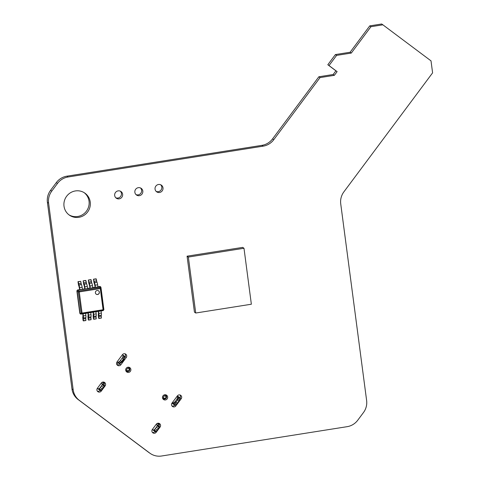 <?xml version="1.0" encoding="UTF-8"?>
<svg xmlns="http://www.w3.org/2000/svg" width="480" height="480" viewBox="0 0 480 480"><rect width="100%" height="100%" fill="white"/><g stroke="black" fill="none" stroke-linecap="round" stroke-linejoin="round"><path stroke-width="0.72" d="M122.4 354.714L123.54 355.59L122.4 354.714L117.042 361.908A2.448 2.382 124.3 0 0 117.57 365.358A2.448 2.382 124.3 0 0 120.858 364.764L126.222 357.57A2.448 2.382 124.3 0 0 125.688 354.12A2.448 2.382 124.3 0 0 122.4 354.714L123.54 355.59M118.152 362.814L116.85 364.566M162.558 398.112A2.04 1.986 124.3 0 0 162.618 398.154A2.04 1.986 124.3 0 1 162.558 398.112A2.04 1.986 124.3 0 0 162.684 398.208L163.446 398.724A2.04 1.986 124.3 0 0 166.212 398.19A2.04 1.986 124.3 0 0 165.738 395.352A2.04 1.986 124.3 0 0 163.002 395.844A2.04 1.986 124.3 0 0 163.446 398.724M127.23 370.584A1.224 1.194 124.3 0 0 129.156 369.726A1.224 1.194 124.3 0 0 127.506 368.49A1.224 1.194 124.3 0 0 127.23 370.584A1.224 1.194 124.3 0 0 129.156 369.726A1.224 1.194 124.3 0 0 127.506 368.49A1.224 1.194 124.3 0 0 127.23 370.584L126.594 371.13A2.04 1.986 124.3 0 0 129.456 370.614A2.04 1.986 124.3 0 0 128.958 367.812A2.04 1.986 124.3 0 0 126.222 368.304A2.04 1.986 124.3 0 0 126.594 371.13A2.04 1.986 124.3 0 0 129.402 370.686A2.04 1.986 124.3 0 0 129.03 367.86A2.04 1.986 124.3 0 0 126.222 368.304A2.04 1.986 124.3 0 0 126.594 371.13A2.04 1.986 124.3 0 0 129.402 370.686A2.04 1.986 124.3 0 0 129.03 367.86A2.04 1.986 124.3 0 0 126.222 368.304A2.04 1.986 124.3 0 0 126.594 371.13L127.23 370.584A1.224 1.194 124.3 0 0 129.156 369.726A1.224 1.194 124.3 0 0 127.506 368.49A1.224 1.194 124.3 0 0 127.23 370.584M164.016 398.124A1.224 1.194 124.3 0 0 165.936 397.272A1.224 1.194 124.3 0 0 164.286 396.03A1.224 1.194 124.3 0 0 164.016 398.124A1.224 1.194 124.3 0 0 165.936 397.272A1.224 1.194 124.3 0 0 164.286 396.03A1.224 1.194 124.3 0 0 164.016 398.124L163.374 398.67A2.04 1.986 124.3 0 0 166.182 398.226A2.04 1.986 124.3 0 0 165.81 395.4A2.04 1.986 124.3 0 0 163.002 395.844A2.04 1.986 124.3 0 0 163.374 398.67A2.04 1.986 124.3 0 0 166.182 398.226A2.04 1.986 124.3 0 0 165.81 395.4A2.04 1.986 124.3 0 0 163.002 395.844A2.04 1.986 124.3 0 0 163.374 398.67L164.016 398.124A1.224 1.194 124.3 0 0 165.936 397.272A1.224 1.194 124.3 0 0 164.286 396.03A1.224 1.194 124.3 0 0 164.016 398.124M127.116 371.634A2.856 2.784 124.3 0 0 127.638 371.514A2.856 2.784 124.3 0 1 127.116 371.634A2.856 2.784 124.3 0 0 127.638 371.514M129.63 368.598A2.856 2.784 124.3 0 0 129.546 368.064A2.856 2.784 124.3 0 1 129.63 368.598A2.856 2.784 124.3 0 0 129.546 368.064M163.896 399.174A2.856 2.784 124.3 0 0 164.418 399.054A2.856 2.784 124.3 0 1 163.896 399.174A2.856 2.784 124.3 0 0 164.418 399.054M166.41 396.138A2.856 2.784 124.3 0 0 166.326 395.604A2.856 2.784 124.3 0 1 166.41 396.138A2.856 2.784 124.3 0 0 166.326 395.604M125.778 370.572A2.04 1.986 124.3 0 0 125.838 370.614A2.04 1.986 124.3 0 1 125.778 370.572A2.04 1.986 124.3 0 0 125.904 370.668L126.666 371.184M152.34 429.48L153.126 430.014A4.08 0.918 -53.2 0 0 153.552 429.99L155.46 431.418A4.08 0.918 126.8 0 1 155.04 431.442L153.126 430.014A4.08 0.918 -53.2 0 0 153.552 429.99L154.17 429.726A1.632 0.366 -53.2 0 0 155.28 428.634L156.366 427.176A1.632 0.366 -53.2 0 0 157.08 425.82L157.14 425.172A4.08 0.918 -53.2 0 0 157.038 424.788A4.08 0.918 -53.2 0 0 157.026 424.782L156.24 424.248M119.1 363.342A4.08 0.918 -53.2 0 0 119.472 363.192L120.474 363.036A3.264 0.732 -53.2 0 1 120 363.132A3.264 0.732 -53.2 0 0 120.474 363.036L121.596 362.4L120.594 362.556L119.472 363.192A4.08 0.918 -53.2 0 1 118.872 363.306L116.97 362.01L118.872 363.306A4.08 0.918 -53.2 0 0 119.1 363.342L120.18 363.156A3.264 0.732 -53.2 0 0 120.474 363.036L122.118 361.872L123.834 359.568L123.354 359.196A1.632 0.366 -53.2 0 0 124.056 357.912L124.188 358.926L124.452 357.702A3.264 0.732 -53.2 0 0 124.476 357.42L124.344 356.334A4.08 0.918 -53.2 0 0 124.242 356.118A4.08 0.918 -53.2 0 0 124.236 356.112L122.964 355.158A4.08 0.918 -53.2 0 0 122.964 355.158L122.37 354.756M116.97 362.01L117.6 362.352A4.08 0.918 -53.2 0 0 118.2 362.238L119.472 363.192A4.08 0.918 -53.2 0 1 118.872 363.306L117.6 362.352A4.08 0.918 -53.2 0 0 118.2 362.238L119.322 361.602A1.632 0.366 -53.2 0 0 120.36 360.546L122.082 358.242A1.632 0.366 -53.2 0 0 122.784 356.958L123.048 355.734A4.08 0.918 -53.2 0 0 122.97 355.164L124.242 356.118M171.93 403.206L174.492 404.952A4.08 0.918 -53.2 0 0 175.086 404.838L176.208 404.202A1.632 0.366 -53.2 0 0 177.246 403.146L178.968 400.836A1.632 0.366 -53.2 0 0 179.67 399.552L179.934 398.334A4.08 0.918 -53.2 0 0 179.862 397.764A4.08 0.918 -53.2 0 0 179.85 397.758L178.578 396.804A4.08 0.918 126.8 0 1 178.584 396.81A4.08 0.918 126.8 0 1 178.662 397.38L178.398 398.604A1.632 0.366 126.8 0 1 177.696 399.888L175.974 402.192A1.632 0.366 126.8 0 1 174.936 403.248L173.814 403.884A4.08 0.918 126.8 0 1 173.214 403.998L171.966 403.146L173.214 403.998L173.07 402.87A3.264 0.732 -53.2 0 0 173.544 402.774L175.188 401.616L176.91 399.306L177.522 397.44A3.264 0.732 -53.2 0 0 177.456 396.984L176.862 396.576L177.456 396.984L178.578 396.804A4.08 0.918 126.8 0 1 178.662 397.38L177.522 397.44A3.264 0.732 -53.2 0 0 177.456 396.984L178.578 396.804L177.33 395.952M159.162 423.732L158.634 424.368L157.326 423.384M157.914 425.448L158.634 424.368M158.934 426.21A4.08 0.918 126.8 0 1 159.048 426.6A4.08 0.918 126.8 0 0 158.934 426.21L157.044 424.794L158.946 426.216A4.08 0.918 126.8 0 1 158.946 426.216A4.08 0.918 126.8 0 1 159.048 426.6L157.14 425.172A4.08 0.918 -53.2 0 0 157.026 424.782A4.08 0.918 -53.2 0 1 157.14 425.172L157.08 425.82L158.988 427.248L159.048 426.6L157.14 425.172L157.08 425.82L158.988 427.248A1.632 0.366 126.8 0 1 158.274 428.604L156.366 427.176A1.632 0.366 -53.2 0 0 157.08 425.82L158.988 427.248L159.048 426.6L157.14 425.172M153.552 429.99L155.46 431.418L156.078 431.154L154.17 429.726L153.552 429.99L155.46 431.418A4.08 0.918 126.8 0 1 155.04 431.442L153.126 430.014A4.08 0.918 -53.2 0 0 153.552 429.99L154.17 429.726A1.632 0.366 -53.2 0 0 155.28 428.634L157.188 430.062A1.632 0.366 126.8 0 1 156.078 431.154L154.17 429.726A1.632 0.366 -53.2 0 0 155.28 428.634L157.188 430.062L158.274 428.604L156.366 427.176A1.632 0.366 -53.2 0 0 157.08 425.82M97.392 391.218A2.448 2.382 124.3 0 0 100.014 390.312L98.148 388.848A4.08 0.918 -53.2 0 0 98.568 388.818L99.192 388.554A1.632 0.366 -53.2 0 0 100.302 387.468L101.388 386.01A1.632 0.366 -53.2 0 0 102.102 384.648L102.162 384.006A4.08 0.918 -53.2 0 0 102.054 383.616L101.262 383.076L102.048 383.616A4.08 0.918 -53.2 0 0 102.048 383.616L101.262 383.076M97.302 388.398L100.056 390.276A4.08 0.918 -53.2 0 0 100.476 390.252L101.1 389.988A1.632 0.366 -53.2 0 0 102.21 388.896L103.296 387.438A1.632 0.366 -53.2 0 0 104.01 386.076L104.07 385.434A4.08 0.918 -53.2 0 0 103.962 385.05A4.08 0.918 -53.2 0 0 103.956 385.044L102.06 383.622L103.962 385.05A4.08 0.918 -53.2 0 1 104.07 385.434L102.162 384.006A4.08 0.918 -53.2 0 0 102.048 383.616A4.08 0.918 -53.2 0 1 102.162 384.006L102.102 384.648L104.01 386.076L104.07 385.434L102.162 384.006L102.102 384.648L104.01 386.076L104.07 385.434A4.08 0.918 -53.2 0 0 103.956 385.044M121.596 362.4L120.594 362.556A1.632 0.366 -53.2 0 0 121.632 361.5L122.118 361.872L121.596 362.4L119.472 363.192L120.474 363.036L122.118 361.872L123.834 359.568L123.354 359.196L121.632 361.5L122.118 361.872L124.188 358.926L124.32 356.688A4.08 0.918 -53.2 0 0 124.344 356.334M98.568 388.818L100.476 390.252L101.1 389.988L99.192 388.554L98.568 388.818L100.476 390.252A4.08 0.918 -53.2 0 1 100.056 390.276L98.148 388.848A4.08 0.918 -53.2 0 0 98.568 388.818L100.476 390.252A4.08 0.918 -53.2 0 1 100.056 390.276L98.148 388.848A4.08 0.918 -53.2 0 0 98.568 388.818L99.192 388.554A1.632 0.366 -53.2 0 0 100.302 387.468L101.388 386.01A1.632 0.366 -53.2 0 0 102.102 384.648L104.01 386.076A1.632 0.366 -53.2 0 1 103.296 387.438L101.388 386.01A1.632 0.366 -53.2 0 0 102.102 384.648M102.936 384.276L104.184 382.566M174.492 404.952L173.214 403.998A4.08 0.918 126.8 0 0 173.814 403.884L173.544 402.774L173.814 403.884L175.086 404.838L176.208 404.202L174.936 403.248L173.814 403.884L175.086 404.838L176.208 404.202A1.632 0.366 -53.2 0 0 177.246 403.146L178.968 400.836L177.696 399.888L175.974 402.192A1.632 0.366 126.8 0 1 174.936 403.248L173.814 403.884A4.08 0.918 126.8 0 1 173.214 403.998L174.492 404.952A4.08 0.918 -53.2 0 0 175.086 404.838A4.08 0.918 -53.2 0 1 174.492 404.952L173.214 403.998L173.07 402.87L172.476 402.462L173.07 402.87A3.264 0.732 -53.2 0 0 173.544 402.774L175.188 401.616L176.91 399.306L177.522 397.44A3.264 0.732 -53.2 0 0 177.456 396.984L176.862 396.576M124.452 357.702L124.32 356.688L124.056 357.912L124.188 358.926L124.32 356.688A4.08 0.918 -53.2 0 0 124.236 356.112A4.08 0.918 -53.2 0 1 124.32 356.688L123.048 355.734A4.08 0.918 -53.2 0 0 122.964 355.158A4.08 0.918 -53.2 0 1 123.048 355.734L122.784 356.958L124.056 357.912L123.834 359.568L124.188 358.926M80.148 313.83L80.928 314.118L82.032 313.77L82.05 313.068L103.086 309.744L103.068 310.446A0.816 0.816 -44.8 0 0 103.74 309.54L100.938 287.268L100.056 286.608L100.074 287.724L79.044 291.048A0.816 0.708 125.7 0 0 78.366 291.954L79.266 291.912L82.05 313.068L81.156 313.11A0.816 0.756 72.6 0 0 82.032 313.77L103.068 310.446A0.816 0.816 -44.8 0 0 103.74 309.54L103.086 309.744L100.296 288.588L79.266 291.912L79.044 291.048L100.074 287.724L100.296 288.588L100.956 288.384A0.816 0.762 179 0 0 100.074 287.724L100.296 288.588L79.266 291.912L79.044 291.048A0.816 0.708 125.7 0 0 78.366 291.954L79.266 291.912L82.05 313.068L81.156 313.11A0.816 0.756 72.6 0 0 82.032 313.77L82.05 313.068L81.156 313.11A0.816 0.756 72.6 0 0 82.032 313.77L82.05 313.068L103.086 309.744L103.068 310.446A0.816 0.816 -44.8 0 0 103.74 309.54L100.956 288.384A0.816 0.762 179 0 0 100.074 287.724L100.296 288.588L100.956 288.384A0.816 0.762 179 0 0 100.074 287.724L99.81 286.458L100.608 286.74L77.79 290.13L77.094 291.036L80.046 313.458L80.928 314.118L103.194 310.596L103.89 309.69L100.938 287.268L100.056 286.608L77.79 290.13L77.1 291.054L77.544 289.98L79.914 289.794L79.632 287.658A2.448 0.408 -99 0 0 78.936 285.024L81.438 284.628A2.448 0.408 81 0 1 82.134 287.262L82.416 289.398L79.914 289.794L79.632 287.658A2.448 0.408 -99 0 0 78.936 285.024L81.438 284.628L78.864 284.922L77.988 281.658L78.294 283.8A2.448 0.408 -99 0 0 78.966 286.26L79.686 289.638L77.562 289.974L76.866 290.88L77.79 290.13L76.872 290.898L79.818 313.284L80.7 313.962L79.818 313.302L80.928 314.118L103.212 310.596L103.89 309.69L100.938 287.268L99.81 286.458L97.89 286.764L99.828 286.458L97.89 286.764M96.858 282.078L94.356 282.474L94.02 281.244L93.48 279.21L95.988 278.814L93.48 279.21L93.792 281.352A2.448 0.408 -99 0 0 94.464 283.812L95.412 287.346L97.914 286.95L95.412 287.346L95.13 285.204L97.632 284.814L97.914 286.95L97.632 284.814A2.448 0.408 81 0 0 96.936 282.18L96.522 280.848L94.02 281.244L96.522 280.848L96.246 278.898L96.858 282.078L94.356 282.474L96.936 282.18L95.988 278.814L93.48 279.21L93.792 281.352A2.448 0.408 -99 0 0 94.464 283.812L95.184 287.19L92.724 287.58L95.412 287.346L95.13 285.204A2.448 0.408 -99 0 0 94.434 282.576L96.936 282.18A2.448 0.408 81 0 1 97.632 284.814L97.914 286.95L95.412 287.346L95.13 285.204A2.448 0.408 -99 0 0 94.434 282.576L96.936 282.18L94.356 282.474L93.48 279.21L93.792 281.352A2.448 0.408 -99 0 0 94.464 283.812L95.184 287.19L92.724 287.58M91.698 282.894L89.19 283.29L88.854 282.06L88.314 280.026L90.822 279.63L88.314 280.026L88.626 282.168A2.448 0.408 -99 0 0 89.298 284.628L90.246 288.162L92.748 287.766L90.246 288.162L89.964 286.026L92.466 285.63L92.748 287.766L92.466 285.63A2.448 0.408 81 0 0 91.77 282.996L91.356 281.664L88.854 282.06L91.356 281.664L91.08 279.714L91.698 282.894L89.19 283.29L91.77 282.996L90.822 279.63L88.314 280.026L88.626 282.168A2.448 0.408 -99 0 0 89.298 284.628L90.018 288.006L87.558 288.396L90.246 288.162L89.964 286.026A2.448 0.408 -99 0 0 89.268 283.392L91.77 282.996A2.448 0.408 81 0 1 92.466 285.63L92.748 287.766L90.246 288.162L89.964 286.026A2.448 0.408 -99 0 0 89.268 283.392L91.77 282.996L89.19 283.29L88.314 280.026L88.626 282.168A2.448 0.408 -99 0 0 89.298 284.628L90.018 288.006L87.558 288.396M86.532 283.71L84.024 284.106L83.688 282.876L83.154 280.842L85.656 280.446L83.154 280.842L83.46 282.984A2.448 0.408 -99 0 0 84.132 285.444L85.08 288.978L87.582 288.582L85.08 288.978L84.798 286.842L87.3 286.446L87.582 288.582L87.3 286.446A2.448 0.408 81 0 0 86.604 283.812L86.196 282.48L83.688 282.876L86.196 282.48L85.914 280.53L86.532 283.71L84.024 284.106L86.604 283.812L85.656 280.446L83.154 280.842L83.46 282.984A2.448 0.408 -99 0 0 84.132 285.444L84.852 288.822L82.392 289.212L85.08 288.978L84.798 286.842A2.448 0.408 -99 0 0 84.102 284.208L86.604 283.812A2.448 0.408 81 0 1 87.3 286.446L87.582 288.582L85.08 288.978L84.798 286.842A2.448 0.408 -99 0 0 84.102 284.208L86.604 283.812L84.024 284.106L83.154 280.842L83.46 282.984A2.448 0.408 -99 0 0 84.132 285.444L84.852 288.822L82.392 289.212M98.49 290.79A2.04 1.986 -55.7 0 1 97.566 294.45A2.04 1.986 -55.7 0 0 98.49 290.79A2.04 1.986 -55.7 0 1 97.566 294.45L97.644 294.504A2.04 1.986 -55.7 0 1 95.43 292.074A2.04 1.986 -55.7 0 1 98.526 290.82A2.04 1.986 -55.7 0 1 97.644 294.504A2.04 1.986 -55.7 0 1 95.394 292.818A2.04 1.986 -55.7 0 1 97.116 290.502A2.04 1.986 -55.7 0 1 99.366 292.188A2.04 1.986 -55.7 0 1 97.644 294.504A2.04 1.986 -55.7 0 1 95.394 292.818A2.04 1.986 -55.7 0 1 97.116 290.502A2.04 1.986 -55.7 0 1 99.366 292.188A2.04 1.986 -55.7 0 1 97.644 294.504L97.566 294.45A2.04 1.986 -55.7 0 1 96.192 294.162A2.04 1.986 -55.7 0 0 97.566 294.45A2.04 1.986 -55.7 0 1 96.192 294.162M80.748 281.346L77.988 281.658L80.748 281.346L78.246 281.742L80.748 281.346L81.03 283.296L78.528 283.692L81.03 283.296L81.366 284.526L80.748 281.346L81.366 284.526L78.864 284.922L81.438 284.628A2.448 0.408 81 0 1 82.134 287.262L82.416 289.398L82.134 287.262L79.632 287.658L82.134 287.262A2.448 0.408 81 0 0 81.438 284.628L78.864 284.922L77.988 281.658L78.294 283.8A2.448 0.408 -99 0 0 78.966 286.26L79.686 289.638L77.562 289.974M83.172 319.002L85.68 318.606L85.722 317.64L85.908 320.52L83.118 320.634L83.172 319.002L85.68 318.606L83.172 319.002L83.22 318.036L85.782 317.628A2.448 0.408 81 0 0 85.854 315.522L83.352 315.918L83.07 313.776L85.572 313.38L85.854 315.522L83.352 315.918A2.448 0.408 -99 0 1 83.28 318.024A2.448 0.408 -99 0 0 83.352 315.918L83.07 313.776L85.572 313.38L85.854 315.522A2.448 0.408 81 0 1 85.782 317.628L83.22 318.036L83.4 320.916L83.22 318.036L85.782 317.628L83.28 318.024A2.448 0.408 -99 0 0 83.352 315.918L83.07 313.776L85.572 313.38L85.854 315.522A2.448 0.408 81 0 1 85.782 317.628L83.22 318.036L85.722 317.64L85.908 320.52L83.4 320.916L82.866 318.528A2.448 0.408 -99 0 1 82.956 316.59L82.866 313.812L82.956 316.59A2.448 0.408 -99 0 0 82.866 318.528L83.118 320.634L82.866 318.528A2.448 0.408 -99 0 1 82.956 316.59L82.866 313.812M88.338 318.186L90.84 317.79L90.888 316.824L91.074 319.704L88.284 319.818L88.338 318.186L90.84 317.79L88.338 318.186L88.386 317.214L90.948 316.812A2.448 0.408 81 0 0 91.02 314.706L88.518 315.102L88.236 312.96L90.738 312.564L91.02 314.706L88.518 315.102A2.448 0.408 -99 0 1 88.446 317.208A2.448 0.408 -99 0 0 88.518 315.102L88.236 312.96L90.738 312.564L91.02 314.706A2.448 0.408 81 0 1 90.948 316.812L88.386 317.214L88.566 320.1L88.386 317.214L90.948 316.812L88.446 317.208A2.448 0.408 -99 0 0 88.518 315.102L88.236 312.96L90.738 312.564L91.02 314.706A2.448 0.408 81 0 1 90.948 316.812L88.386 317.214L90.888 316.824L91.074 319.704L88.566 320.1L88.032 317.712A2.448 0.408 -99 0 1 88.122 315.774L88.032 312.996L88.122 315.774A2.448 0.408 -99 0 0 88.032 317.712L88.284 319.818L88.032 317.712A2.448 0.408 -99 0 1 88.122 315.774L88.032 312.996M93.504 317.37L96.006 316.974L96.054 316.002L96.234 318.888L93.45 318.996L93.504 317.37L96.006 316.974L93.504 317.37L93.552 316.398L96.114 315.996A2.448 0.408 81 0 0 96.186 313.89L93.684 314.28L93.402 312.144L95.904 311.748L96.186 313.89L93.684 314.28A2.448 0.408 -99 0 1 93.612 316.392A2.448 0.408 -99 0 0 93.684 314.28L93.402 312.144L95.904 311.748L96.186 313.89A2.448 0.408 81 0 1 96.114 315.996L93.552 316.398L93.732 319.284L93.552 316.398L96.114 315.996L93.612 316.392A2.448 0.408 -99 0 0 93.684 314.28L93.402 312.144L95.904 311.748L96.186 313.89A2.448 0.408 81 0 1 96.114 315.996L93.552 316.398L96.054 316.002L96.234 318.888L93.732 319.284L93.198 316.896A2.448 0.408 -99 0 1 93.288 314.958L93.198 312.174L93.288 314.958A2.448 0.408 -99 0 0 93.198 316.896L93.45 318.996L93.198 316.896A2.448 0.408 -99 0 1 93.288 314.958L93.198 312.174M98.67 316.554L101.172 316.158L101.22 315.186L101.4 318.072L98.61 318.18L98.67 316.554L101.172 316.158L98.67 316.554L98.718 315.582L101.28 315.18A2.448 0.408 81 0 0 101.352 313.068L98.85 313.464L98.568 311.328L101.07 310.932L101.352 313.068L98.85 313.464A2.448 0.408 -99 0 1 98.778 315.576A2.448 0.408 -99 0 0 98.85 313.464L98.568 311.328L101.07 310.932L101.352 313.068A2.448 0.408 81 0 1 101.28 315.18L98.718 315.582L98.898 318.468L98.718 315.582L101.28 315.18L98.778 315.576A2.448 0.408 -99 0 0 98.85 313.464L98.568 311.328L101.07 310.932L101.352 313.068A2.448 0.408 81 0 1 101.28 315.18L98.718 315.582L101.22 315.186L101.4 318.072L98.898 318.468L98.364 316.08A2.448 0.408 -99 0 1 98.454 314.142L98.364 311.358L98.454 314.142A2.448 0.408 -99 0 0 98.364 316.08L98.61 318.18L98.364 316.08A2.448 0.408 -99 0 1 98.454 314.142L98.364 311.358M187.074 256.182L194.442 312.144L195.726 313.02L188.358 257.058L187.074 256.182L242.7 247.386L243.99 248.268L188.358 257.058M243.99 248.268L251.358 304.224L195.726 313.02M370.95 26.7L351.3 53.064L350.1 52.248L335.4 54.57L327.816 64.746L335.916 70.812L333.156 74.514L318.852 76.776L272.562 138.882A16.314 15.9 -55.7 0 1 261.942 145.344L66.906 176.172A16.314 15.9 124.3 0 0 56.286 182.628L50.574 190.296A16.32 15.9 124.3 0 0 47.406 202.338L71.976 388.956A16.314 15.9 124.3 0 0 78.12 399.522L148.566 452.274A16.32 15.9 124.3 0 0 149.13 452.676L150.33 453.498A16.32 15.9 124.3 0 0 161.622 456L347.124 426.678A16.314 15.9 124.3 0 0 357.744 420.222L363.456 412.56A16.32 15.9 124.3 0 0 366.624 400.518L340.734 203.874A16.314 15.9 -55.7 0 1 343.902 191.832L432.594 72.858L431.016 60.87L382.872 24.816L370.95 26.7L369.75 25.884L350.1 52.248M351.3 53.064L336.6 55.392L335.4 54.57M336.6 55.392L329.016 65.568L327.816 64.746M329.016 65.568L337.116 71.628L334.356 75.33L320.052 77.592L273.762 139.704A16.314 15.9 -55.7 0 1 263.142 146.16L68.106 176.988A16.314 15.9 124.3 0 0 57.486 183.45L51.774 191.112A16.32 15.9 124.3 0 0 48.606 203.154L73.176 389.772A16.314 15.9 124.3 0 0 79.32 400.344L149.766 453.096A16.32 15.9 124.3 0 0 150.33 453.498M172.02 403.074A2.448 2.382 124.3 0 0 172.548 406.53A2.448 2.382 124.3 0 0 175.836 405.936L181.2 398.742A2.448 2.382 124.3 0 0 180.666 395.286A2.448 2.382 124.3 0 0 177.384 395.88L172.02 403.074M152.376 429.438A2.448 2.382 124.3 0 0 152.904 432.888A2.448 2.382 124.3 0 0 156.192 432.294L160.092 427.062A2.448 2.382 124.3 0 0 159.558 423.612A2.448 2.382 124.3 0 0 156.276 424.206L152.376 429.438M165.414 399.96A2.652 2.586 124.3 0 0 166.566 395.172A2.652 2.586 124.3 0 0 162.936 395.91A2.652 2.586 124.3 0 0 165.414 399.96M97.392 388.266A2.448 2.382 124.3 0 0 97.926 391.722A2.448 2.382 124.3 0 0 101.214 391.128L105.114 385.896A2.448 2.382 124.3 0 0 104.58 382.44A2.448 2.382 124.3 0 0 101.292 383.034L97.392 388.266M128.634 372.42A2.652 2.586 124.3 0 0 129.786 367.632A2.652 2.586 124.3 0 0 126.156 368.37A2.652 2.586 124.3 0 0 128.634 372.42M159.552 192.486A4.08 3.972 124.3 0 0 161.322 185.118A4.08 3.972 124.3 0 0 155.742 186.252A4.08 3.972 124.3 0 0 159.552 192.486M139.368 195.672A4.08 3.972 124.3 0 0 141.138 188.304A4.08 3.972 124.3 0 0 135.558 189.438A4.08 3.972 124.3 0 0 139.368 195.672M119.184 198.864A4.08 3.972 124.3 0 0 120.954 191.496A4.08 3.972 124.3 0 0 115.374 192.63A4.08 3.972 124.3 0 0 119.184 198.864M78.864 217.314A13.464 13.116 124.3 0 0 89.976 206.976A13.464 13.116 124.3 0 0 84.702 193.002A13.464 13.116 124.3 0 0 66.288 196.74A13.464 13.116 124.3 0 0 69.546 215.25A13.464 13.116 124.3 0 0 78.864 217.314M382.872 24.816L381.666 24L369.75 25.884M172.014 406.02A2.448 2.382 124.3 0 0 174.636 405.114L174.738 404.982M179.964 397.974L180 397.92A2.448 2.382 124.3 0 0 180.006 394.974M152.37 432.384A2.448 2.382 124.3 0 0 154.992 431.478L155.022 431.436M158.922 426.198A2.448 2.382 124.3 0 0 158.892 423.3M163.038 399.06A2.652 2.586 124.3 0 0 164.58 399.06M166.47 396.282A2.652 2.586 124.3 0 0 165.906 394.854M103.944 385.032A2.448 2.382 124.3 0 0 103.914 382.128M126.258 371.52A2.652 2.586 124.3 0 0 127.8 371.52M129.69 368.742A2.652 2.586 124.3 0 0 129.126 367.314M117.036 364.854A2.448 2.382 124.3 0 0 119.658 363.948L120.264 363.132M124.476 357.48L125.022 356.754A2.448 2.382 124.3 0 0 125.022 353.808M156.168 191.394A4.08 3.972 124.3 0 0 160.686 184.764M135.984 194.586A4.08 3.972 124.3 0 0 140.502 187.956M115.8 197.772A4.08 3.972 124.3 0 0 120.318 191.142M68.958 214.824A13.464 13.116 124.3 0 0 77.664 216.498A13.464 13.116 124.3 0 0 88.686 206.52A13.464 13.116 124.3 0 0 84.096 192.606M337.116 71.628L335.916 70.812M334.356 75.33L333.156 74.514M320.052 77.592L318.852 76.776M125.838 370.614L126.594 371.13L125.838 370.614M123.588 355.524L125.094 356.652M123.834 359.568L123.354 359.196A1.632 0.366 -53.2 0 0 124.056 357.912L122.784 356.958L123.048 355.734L124.32 356.688L124.056 357.912A1.632 0.366 -53.2 0 1 123.354 359.196L122.082 358.242A1.632 0.366 -53.2 0 0 122.784 356.958L124.056 357.912L124.32 356.688L123.048 355.734M177.456 396.984L178.578 396.804A4.08 0.918 126.8 0 1 178.662 397.38L179.934 398.334A4.08 0.918 -53.2 0 0 179.85 397.758A4.08 0.918 -53.2 0 1 179.934 398.334L179.67 399.552A1.632 0.366 -53.2 0 1 178.968 400.836L176.91 399.306L177.522 397.44L178.662 397.38L178.398 398.604L179.67 399.552L179.934 398.334L178.662 397.38L178.398 398.604A1.632 0.366 126.8 0 1 177.696 399.888L175.974 402.192L175.188 401.616L176.91 399.306L177.696 399.888L176.91 399.306M155.28 428.634L157.188 430.062L158.274 428.604A1.632 0.366 126.8 0 0 158.988 427.248A1.632 0.366 126.8 0 1 158.274 428.604L156.366 427.176L155.28 428.634L156.366 427.176M158.274 428.604L157.188 430.062A1.632 0.366 126.8 0 1 156.078 431.154L154.17 429.726M155.46 431.418L156.078 431.154L155.46 431.418A4.08 0.918 126.8 0 1 155.04 431.442L153.126 430.014M152.28 429.57L155.04 431.442M176.208 404.202L174.936 403.248A1.632 0.366 126.8 0 0 175.974 402.192L177.246 403.146A1.632 0.366 -53.2 0 1 176.208 404.202L174.936 403.248L174.666 402.144L175.188 401.616L177.246 403.146L178.968 400.836A1.632 0.366 -53.2 0 0 179.67 399.552L178.398 398.604L177.258 398.664L178.398 398.604A1.632 0.366 126.8 0 1 177.696 399.888L178.968 400.836M158.994 423.96L158.004 423.216M117.006 361.95L117.6 362.352A4.08 0.918 -53.2 0 0 118.2 362.238L119.322 361.602A1.632 0.366 -53.2 0 0 120.36 360.546L122.082 358.242L123.354 359.196L121.632 361.5A1.632 0.366 -53.2 0 1 120.594 362.556L119.322 361.602A1.632 0.366 -53.2 0 0 120.36 360.546L122.082 358.242A1.632 0.366 -53.2 0 0 122.784 356.958M118.2 362.238L119.472 363.192L118.2 362.238L119.322 361.602L120.594 362.556L119.472 363.192L120.474 363.036M100.476 390.252L101.1 389.988A1.632 0.366 -53.2 0 0 102.21 388.896L103.296 387.438L101.388 386.01L100.302 387.468L102.21 388.896L103.296 387.438A1.632 0.366 -53.2 0 0 104.01 386.076M99.192 388.554A1.632 0.366 -53.2 0 0 100.302 387.468L102.21 388.896A1.632 0.366 -53.2 0 1 101.1 389.988L99.192 388.554L101.1 389.988M104.016 382.788L103.656 383.196L102.348 382.218L103.656 383.196L104.016 382.788L103.02 382.05M122.082 358.242L123.354 359.196L121.632 361.5L120.36 360.546L122.118 361.872M172.476 402.462L173.07 402.87L173.214 403.998L171.966 403.146M98.148 388.848L97.362 388.314M157.188 430.062A1.632 0.366 126.8 0 1 156.078 431.154M173.07 402.87A3.264 0.732 -53.2 0 0 173.544 402.774L174.666 402.144L174.936 403.248L174.666 402.144M119.322 361.602L120.594 362.556A1.632 0.366 -53.2 0 0 121.632 361.5L120.36 360.546M158.988 427.248L159.048 426.6M77.1 291.054L80.046 313.458L80.928 314.118L103.212 310.596L103.89 309.69L100.938 287.268M103.194 310.596L80.928 314.118L103.068 310.446L103.086 309.744L100.296 288.588L79.266 291.912L79.044 291.048A0.816 0.708 125.7 0 0 78.366 291.954L79.266 291.912L82.05 313.068L103.89 309.69L103.086 309.744L100.296 288.588L100.956 288.384L103.89 309.69M77.094 291.036L78.366 291.954L81.156 313.11L78.366 291.954L77.094 291.036L78.366 291.954L81.156 313.11L80.046 313.458M77.79 290.13L100.038 286.614L100.074 287.724L79.044 291.048L77.772 290.136M80.7 313.962L79.818 313.302L76.872 290.898M96.936 282.18A2.448 0.408 81 0 1 97.632 284.814L95.13 285.204A2.448 0.408 -99 0 0 94.434 282.576L93.48 279.21M96.246 278.898L93.744 279.294M91.77 282.996A2.448 0.408 81 0 1 92.466 285.63L89.964 286.026A2.448 0.408 -99 0 0 89.268 283.392L88.314 280.026M91.08 279.714L88.578 280.11M86.604 283.812A2.448 0.408 81 0 1 87.3 286.446L84.798 286.842A2.448 0.408 -99 0 0 84.102 284.208L83.154 280.842M85.914 280.53L83.412 280.926M77.988 281.658L78.294 283.8A2.448 0.408 -99 0 0 78.966 286.26L79.686 289.638L82.416 289.398L79.914 289.794L79.632 287.658A2.448 0.408 -99 0 0 78.936 285.024L78.246 281.742M83.4 320.916L85.908 320.52L85.68 318.606M88.566 320.1L91.074 319.704L90.84 317.79M93.732 319.284L96.234 318.888L96.006 316.974M98.898 318.468L101.4 318.072L101.172 316.158M104.07 385.434L102.162 384.006M175.086 404.838L173.814 403.884L173.544 402.774M177.246 403.146L175.188 401.616M100.302 387.468L102.21 388.896M179.934 398.334L178.662 397.38L177.522 397.44M103.296 387.438L101.388 386.01M118.872 363.306L117.6 362.352M177.258 398.664L178.398 398.604L179.67 399.552M103.656 383.196L102.348 382.218M95.13 285.204L97.632 284.814M96.522 280.848L94.02 281.244M89.964 286.026L92.466 285.63M91.356 281.664L88.854 282.06M84.798 286.842L87.3 286.446M86.196 282.48L83.688 282.876M79.632 287.658L82.134 287.262M81.03 283.296L78.528 283.692M85.854 315.522L83.352 315.918M91.02 314.706L88.518 315.102M96.186 313.89L93.684 314.28M101.352 313.068L98.85 313.464M273.762 139.704L272.562 138.882M263.142 146.16L261.942 145.344M68.106 176.988L66.906 176.172M57.486 183.45L56.286 182.628M51.774 191.112L50.574 190.296M48.606 203.154L47.406 202.338M73.176 389.772L71.976 388.956M149.766 453.096L148.566 452.274M79.32 400.344L78.12 399.522M175.836 405.936L174.636 405.114M181.2 398.742L180 397.92M156.192 432.294L154.992 431.478M160.092 427.062L159.03 426.336M101.214 391.128L100.014 390.312M105.114 385.896L104.046 385.17M120.858 364.764L119.658 363.948M126.222 357.57L125.022 356.754M164.982 394.836L165.738 395.352M128.202 367.296L128.958 367.812M178.584 396.81L179.862 397.764"/></g></svg>

